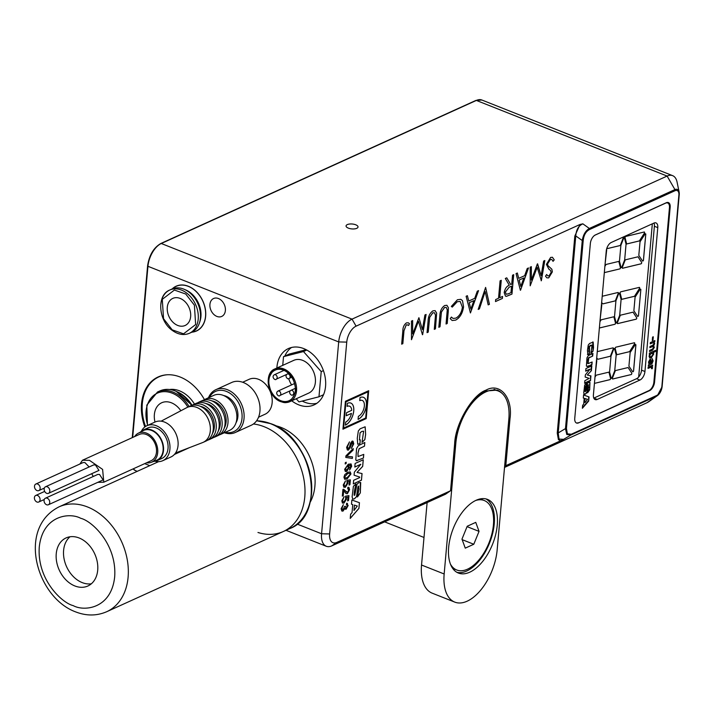 <?xml version="1.0" encoding="UTF-8"?>
<svg xmlns="http://www.w3.org/2000/svg" width="715" height="715" viewBox="0 0 715 715"><rect width="100%" height="100%" fill="white"/><g stroke="black" fill="none" stroke-linecap="round" stroke-linejoin="round"><path stroke-width="1.07" d="M454.651 443.72A1.439 0.59 5.1 0 0 454.955 443.398L450.548 490.749L454.651 443.72C455.276 423.897 472.392 394.644 485.994 390.158C499.901 382.15 513.021 397.674 510.01 418.579A1.439 0.59 -174.9 0 1 508.866 418.722M355.721 224.787A5.997 2.458 5.1 0 0 349.519 224.036A5.997 2.458 5.1 0 0 346.069 225.931A5.997 2.458 5.1 0 0 348.357 228.13A5.997 2.458 5.1 0 0 354.56 228.889A5.997 2.458 5.1 0 0 358.018 226.995A5.997 2.458 5.1 0 0 355.721 224.787M310.069 502.43A47.994 35.464 -114.4 0 0 281.102 427.436A47.994 35.464 -114.4 0 0 275.195 425.64M218.45 298.53A9.84 7.266 -114.4 0 0 213.588 298.512A9.84 7.266 -114.4 0 0 210.076 307.441A9.84 7.266 -114.4 0 0 216.851 316.405A9.84 7.266 -114.4 0 0 221.722 316.432A9.84 7.266 -114.4 0 0 225.225 307.504A9.84 7.266 -114.4 0 0 218.45 298.53M204.436 399.622A44.634 32.979 -114.4 0 0 180.216 377.046A44.634 32.979 -114.4 0 0 158.149 376.957A44.634 32.979 -114.4 0 0 144.832 426.971M191.852 332.171A24.596 18.17 -114.4 0 0 196.5 330.991A24.596 18.17 -114.4 0 0 205.268 308.674A24.596 18.17 -114.4 0 0 188.322 286.25A24.596 18.17 -114.4 0 0 176.158 286.197A24.596 18.17 -114.4 0 0 172.208 288.914M291.738 400.811A30.96 22.871 -114.4 0 0 298.736 404.851A30.96 22.871 -114.4 0 0 314.037 404.913A30.96 22.871 -114.4 0 0 325.075 376.823A30.96 22.871 -114.4 0 0 303.75 348.607A30.96 22.871 -114.4 0 0 288.44 348.545A30.96 22.871 -114.4 0 0 276.857 368.037M291.514 347.49A30.96 22.871 -114.4 0 0 284.838 356.07M282.89 363.676A30.96 22.871 -114.4 0 0 282.756 365.159M302.213 401.079A30.96 22.871 -114.4 0 0 304.617 402.179A30.96 22.871 -114.4 0 0 316.852 403.296M198.377 329.946A24.48 18.081 65.6 0 1 197.331 330.482L196.446 330.884A24.48 18.081 65.6 0 1 192.138 332.028M455.008 442.853L455.83 443.184A43.195 23.103 -68.4 0 1 498.257 390.998A43.195 23.103 -68.4 0 1 508.839 419.115L497.157 549.915A43.195 23.103 -68.4 0 1 467.154 601.19A43.195 23.103 -68.4 0 1 454.74 602.101A43.195 23.103 -68.4 0 1 444.158 573.984L421.537 565.02A43.195 23.103 111.6 0 0 432.119 593.137L454.74 602.101M256.587 420.786A57.593 42.551 65.6 0 1 270.592 423.709A57.593 42.551 65.6 0 1 270.744 423.772A57.593 42.551 65.6 0 1 310.417 476.27A57.593 42.551 65.6 0 1 289.888 528.528L283.355 531.495A57.593 42.551 -114.4 0 0 303.884 479.238A57.593 42.551 -114.4 0 0 264.21 426.739A57.593 42.551 -114.4 0 0 253.423 423.986A57.593 42.551 65.6 0 1 264.21 426.739A57.593 42.551 65.6 0 1 303.884 479.238A57.593 42.551 65.6 0 1 283.355 531.495A57.593 42.551 65.6 0 1 257.972 532.478M172.512 288.797A24.48 18.081 65.6 0 1 176.212 286.313A24.48 18.081 65.6 0 1 196.616 292.024A24.48 18.081 65.6 0 1 205.554 316.218A24.48 18.081 65.6 0 1 196.446 330.884M176.212 286.313L177.088 285.911A24.48 18.081 65.6 0 1 178.178 285.473M302.704 360.378A18 13.299 65.6 0 1 315.101 376.787A18 13.299 65.6 0 1 308.683 393.116L289.834 401.669A18 13.299 65.6 0 1 280.932 401.633A18 13.299 65.6 0 1 268.536 385.233A18 13.299 65.6 0 1 274.953 368.895A18 13.299 65.6 0 1 283.855 368.94A18 13.299 65.6 0 1 296.251 385.34A18 13.299 65.6 0 1 289.834 401.669L280.798 401.651C267.714 397.361 263.334 373.123 274.953 368.895L293.802 360.342A18 13.299 65.6 0 1 302.704 360.378M485.994 498.927A39.593 21.173 -68.4 0 1 492.286 534.811A39.593 21.173 -68.4 0 1 466.725 570.999A39.593 21.173 -68.4 0 1 456.894 572.331M194.507 404.109A29.154 21.539 -114.4 0 0 179.554 390.846A29.154 21.539 -114.4 0 0 169.5 389.514M476.163 500.259A39.593 21.173 -68.4 0 1 487.55 499.419A39.593 21.173 -68.4 0 1 495.665 534.561A39.593 21.173 -68.4 0 1 469.746 572.197A39.593 21.173 -68.4 0 1 458.36 573.037A39.593 21.173 -68.4 0 1 450.244 537.895A39.593 21.173 -68.4 0 1 476.163 500.259M288.744 378.566A16.794 12.414 -114.4 0 0 291.604 384.885M280.736 400.677A16.794 12.414 65.6 0 1 269.171 385.367A16.794 12.414 65.6 0 1 275.159 370.129A16.794 12.414 65.6 0 1 283.462 370.156A16.794 12.414 65.6 0 1 295.036 385.474A16.794 12.414 65.6 0 1 289.048 400.713A16.794 12.414 65.6 0 1 280.736 400.677M614.775 370.736L612.094 377.672A0.867 0.465 -68.4 0 1 611.146 378.065L609.582 371.988L610.994 356.115L613.676 349.188A0.867 0.465 -68.4 0 1 614.623 348.795L616.196 354.872L614.739 370.728L616.151 354.855L614.578 348.777A0.867 0.465 111.6 0 0 614.408 348.536M635.072 344.88A0.867 0.465 -68.4 0 1 635.894 345.077L633.606 370.754A0.867 0.465 -68.4 0 1 632.623 371.684L628.923 366.169L630.138 352.54L635.072 344.88M629.558 351.673L616.804 354.729L615.204 348.545A0.867 0.465 -68.4 0 1 615.865 347.186L634.339 342.762A0.867 0.465 -68.4 0 1 634.482 344.004L629.558 351.673L634.446 343.995A0.867 0.465 111.6 0 0 634.491 342.762M616.267 322.939A0.867 0.465 111.6 0 0 617 322.286L619.682 315.351L621.094 299.487L619.717 315.369L617.036 322.304A0.867 0.465 -68.4 0 1 616.089 322.688L614.525 316.611L615.937 300.747L618.618 293.811A0.867 0.465 -68.4 0 1 619.565 293.418L621.129 299.496L619.521 293.409A0.867 0.465 111.6 0 0 619.351 293.159M638.504 315.36L640.837 289.7L638.504 315.36A0.867 0.465 -68.4 0 1 637.566 316.316L633.865 310.802L635.081 297.172L640.014 289.504A0.867 0.465 -68.4 0 1 640.837 289.7A0.867 0.465 111.6 0 0 640.604 289.137M634.5 296.296L621.746 299.353L620.146 293.168A0.867 0.465 -68.4 0 1 620.808 291.809L639.282 287.385A0.867 0.465 -68.4 0 1 639.425 288.637L634.5 296.296L639.389 288.619A0.867 0.465 111.6 0 0 639.433 287.385M621.21 267.562A0.867 0.465 111.6 0 0 621.943 266.909A0.867 0.465 -68.4 0 1 621.031 267.321L619.467 261.234L620.879 245.37L623.56 238.435A0.867 0.465 -68.4 0 1 624.508 238.041L626.072 244.128L624.66 259.992L626.036 244.11L624.463 238.032A0.867 0.465 111.6 0 0 624.293 237.782M644.957 234.136A0.867 0.465 -68.4 0 1 645.779 234.332L643.491 260.001A0.867 0.465 -68.4 0 1 642.508 260.939L638.808 255.425L640.023 241.795L644.957 234.136M639.442 240.919L626.689 243.976L625.089 237.8A0.867 0.465 -68.4 0 1 625.75 236.442L644.224 232.009A0.867 0.465 -68.4 0 1 644.367 233.26L639.398 240.91L644.331 233.242A0.867 0.465 111.6 0 0 644.376 232.009M169.589 389.523A29.127 21.521 65.6 0 1 194.498 404.118M199.485 322.822L200.057 321.026A21.959 16.222 -114.4 0 0 185.998 290.076L184.273 289.325A23.756 17.553 65.6 0 1 200.423 318.068A23.756 17.553 65.6 0 1 199.485 322.822A23.756 17.553 65.6 0 1 191.584 332.296L189.377 333.297A23.756 17.553 65.6 0 0 198.216 319.069A23.756 17.553 65.6 0 0 186.624 293.016A23.756 17.553 65.6 0 0 169.732 290.04L171.94 289.039A23.756 17.553 65.6 0 1 183.692 289.083A23.756 17.553 65.6 0 1 184.273 289.325M190.655 316.575A14.881 10.993 65.6 0 1 185.114 325.486A14.881 10.993 65.6 0 1 172.717 322.009A14.881 10.993 65.6 0 1 167.283 307.307A14.881 10.993 65.6 0 1 172.816 298.387A14.881 10.993 65.6 0 1 185.221 301.864A14.881 10.993 65.6 0 1 190.655 316.575M189.126 406.558A31.192 23.05 65.6 0 0 172.95 392.07A31.192 23.05 65.6 0 0 157.515 392.008L159.874 390.935A31.192 23.05 65.6 0 1 175.3 390.998A31.192 23.05 65.6 0 1 176.283 391.409A31.192 23.05 65.6 0 1 191.531 405.566M154.985 422.056A19.68 14.541 65.6 0 1 154.369 414.548A19.68 14.541 65.6 0 1 161.688 402.76A19.68 14.541 65.6 0 1 180.868 410.759M626.68 243.958L639.398 240.91M622.434 268.223A0.867 0.465 111.6 0 0 622.595 268.232L640.98 263.817A0.867 0.465 111.6 0 0 641.578 262.316L638.003 256.792L641.623 262.334A0.867 0.465 -68.4 0 1 641.024 263.835L622.631 268.241A0.867 0.465 -68.4 0 1 622.345 267.267L625.276 259.849L638.021 256.792M645.547 233.76A0.867 0.465 111.6 0 1 645.743 234.314L643.446 259.983A0.867 0.465 -68.4 0 1 642.624 261.038M604.327 272.603L619.753 268.911A0.867 0.465 111.6 0 0 620.405 267.553L618.815 261.395L620.45 267.562A0.867 0.465 -68.4 0 1 619.789 268.92L604.318 272.63M607.607 248.525L619.932 245.576A0.867 0.465 111.6 0 0 620.513 244.914L623.158 238.077A0.867 0.465 111.6 0 0 623.06 237.121A0.867 0.465 -68.4 0 1 623.194 238.086L620.549 244.932A0.867 0.465 -68.4 0 1 619.968 245.585L607.625 248.543L607.053 247.694M605.078 264.166L606.472 249.598M621.943 266.909L624.624 259.974L621.978 266.927M621.746 299.326L634.464 296.278M617.501 323.6A0.867 0.465 111.6 0 0 617.653 323.6L636.046 319.194A0.867 0.465 111.6 0 0 636.636 317.692L633.061 312.169M599.385 327.979L614.811 324.279A0.867 0.465 111.6 0 0 615.463 322.921L613.872 316.763M602.665 303.902L614.989 300.944A0.867 0.465 111.6 0 0 615.57 300.291L618.216 293.445A0.867 0.465 111.6 0 0 618.118 292.498A0.867 0.465 -68.4 0 1 618.252 293.463L615.606 300.309A0.867 0.465 -68.4 0 1 615.025 300.961L602.682 303.92L601.664 302.409M600.135 319.542L601.449 304.849M616.804 354.703L629.522 351.655M612.558 378.977A0.867 0.465 111.6 0 0 612.71 378.977L631.104 374.571A0.867 0.465 111.6 0 0 631.694 373.069L628.119 367.546L631.738 373.078A0.867 0.465 -68.4 0 1 631.139 374.58L612.746 378.995A0.867 0.465 -68.4 0 1 612.46 378.012L615.392 370.593L628.136 367.537M635.662 344.505A0.867 0.465 111.6 0 1 635.858 345.059L633.562 370.736A0.867 0.465 -68.4 0 1 632.739 371.782M595.005 377.073L596.212 375.187L608.966 372.131L610.565 378.315A0.867 0.465 -68.4 0 1 609.904 379.674L594.442 383.383L609.868 379.656A0.867 0.465 111.6 0 0 610.521 378.298L608.93 372.14M597.266 351.646L613.023 347.865A0.867 0.465 -68.4 0 1 613.309 348.84L610.673 355.686A0.867 0.465 -68.4 0 1 610.083 356.338L597.74 359.296L610.047 356.32A0.867 0.465 111.6 0 0 610.628 355.668L613.273 348.822A0.867 0.465 111.6 0 0 613.175 347.865M595.193 374.919L596.507 360.217M611.325 378.315A0.867 0.465 111.6 0 0 612.058 377.663L614.739 370.728M604.881 266.329L606.097 264.443L618.85 261.386M606.695 249.919L605.069 264.255M633.079 312.16L636.681 317.71A0.867 0.465 -68.4 0 1 636.082 319.212L617.689 323.618A0.867 0.465 -68.4 0 1 617.403 322.635L620.334 315.217L633.079 312.16M638.549 315.378A0.867 0.465 -68.4 0 1 637.7 316.423M599.939 321.705L601.154 319.811L613.908 316.763L615.508 322.939A0.867 0.465 -68.4 0 1 614.846 324.297L599.385 328.006M602.209 296.269L617.966 292.498A0.867 0.465 -68.4 0 1 618.135 292.498M601.753 305.296L600.126 319.632M601.449 304.813L601.789 305.314M597.74 359.296L596.721 357.786M596.811 360.673L595.184 375M596.507 360.181L596.846 360.682M652.33 223.822L638.656 377.037M345.417 425.094A11.994 6.417 111.6 0 0 353.237 413.699A11.994 6.417 111.6 0 0 350.797 403.063A11.994 6.417 -68.4 0 1 353.273 413.726A11.994 6.417 -68.4 0 1 345.417 425.13L345.694 422.073A8.643 4.621 111.6 0 0 351.449 413.395L346.257 415.719M349.555 406.192A8.643 4.621 111.6 0 0 349.537 406.183A8.643 4.621 111.6 0 0 347.097 406.343M362.201 400.436L362.237 400.445A8.643 4.621 111.6 0 0 359.752 400.632L360.029 397.576A11.994 6.417 -68.4 0 1 363.47 397.326A11.994 6.417 -68.4 0 1 365.937 407.97A11.994 6.417 -68.4 0 1 358.081 419.383L358.349 416.327A8.643 4.621 111.6 0 0 364.007 408.113A8.643 4.621 111.6 0 0 362.237 400.445A8.643 4.621 111.6 0 0 362.201 400.436A8.643 4.621 111.6 0 0 359.752 400.597M358.081 419.348A11.994 6.417 111.6 0 0 365.901 407.943A11.994 6.417 111.6 0 0 363.452 397.317M351.449 413.395L346.257 415.755L346.525 412.698L351.726 410.339A8.643 4.621 111.6 0 0 349.572 406.2A8.643 4.621 111.6 0 0 347.088 406.379L347.365 403.332A11.994 6.417 -68.4 0 1 350.815 403.072M455.83 443.184L444.158 573.984M145.529 426.48A44.393 32.801 65.6 0 1 158.837 376.912A44.393 32.801 65.6 0 1 167.408 374.758M347.24 465.939L345.452 468.852L346.811 470.184L348.482 467.422L347.195 465.93L347.964 465.894L347.24 465.939M345.935 470.273L346.811 470.184M345.184 478.004L344.702 476.798L345.22 478.022L347.276 477.557L350.171 474.331L349.814 473.187L347.633 473.607L344.737 476.816L347.588 473.589L349.814 473.187M365.687 418.016L368.019 391.856L345.935 401.884L343.602 428.044L365.687 418.016M354.461 505.103L353.979 510.483L357.303 506.041L354.417 505.094L357.303 506.041M473.911 300.622L469.219 302.749L470.872 309.112L473.911 300.622L469.183 302.731L470.872 309.112M511.547 286.152L509.151 287.216L505.371 292.104L506.193 294.267L508.508 293.749L510.966 292.632L511.547 286.152L509.151 287.216M523.845 277.938L519.162 280.066L520.815 286.438L523.845 277.938L519.126 280.057L520.815 286.438M427.114 502.574L421.537 565.02M296.225 398.773L298.995 401.901L318.97 396.789L321.214 371.612L303.491 351.557L283.515 356.669L282.738 365.365M345.452 468.852L347.195 465.93M346.775 470.166L345.408 468.834M345.935 401.884L343.602 428.044M345.899 401.866L368.019 391.856M353.979 510.483L354.417 505.094M506.157 294.249L505.335 292.086L509.107 287.207M662.099 386.735A8.097 4.335 -68.4 0 1 657.389 395.636A8.097 4.335 -68.4 0 1 656.495 396.155A1.439 1.064 -114.4 0 0 656.906 395.368L571.312 434.228A1.439 1.064 65.6 0 1 570.901 435.024L566.78 434.488L565.476 428.616L558.201 432.915L559.041 439.064L563.626 439.332L560.712 440.735L558.424 439.68L557.244 433.067L574.824 236.066L580.017 224.474L582.859 223.831C578.56 225.699 576.201 229.721 575.781 235.914A1.439 0.59 5.1 0 0 574.824 236.066M557.244 433.067A1.439 0.59 5.1 0 1 558.201 432.915L575.781 235.914L582.26 240.544L565.476 428.616A1.439 0.59 5.1 0 0 566.432 428.464L583.217 240.392A1.439 0.59 -174.9 0 1 582.26 240.544C583.217 234.726 585.576 230.704 589.339 228.46A1.439 1.064 65.6 0 1 589.58 229.515L675.175 190.646C677.757 189.868 679.018 191.352 678.946 195.106A1.439 0.59 5.1 0 0 679.25 194.793A1.439 0.59 5.1 0 0 679.241 194.695A8.097 4.335 -68.4 0 0 679.134 192.129L677.069 182.075A19.198 10.269 -68.4 0 0 672.627 175.649L481.883 100.02A19.198 10.269 111.6 0 0 476.369 100.431A0.956 0.706 -114.4 0 0 475.895 100.431L481.883 100.02M306.163 349.707L289.405 353.997L283.515 356.669M303.491 351.557L306.806 350.046M323.538 394.716L318.97 396.789M323.412 370.611L321.214 371.612M325.486 387.11L325.611 385.626M132.677 437.464L147.951 266.293L338.695 341.922L346.748 342.11L329.633 533.953A13.442 7.186 111.6 0 0 336.783 542.417L450.45 490.803L445.66 494.11M670.161 207.261A7.195 3.852 111.6 0 0 668.4 202.568A7.195 3.852 111.6 0 0 666.326 202.72L595.363 234.949A7.195 3.852 111.6 0 0 590.358 243.493L574.753 418.338A7.195 3.852 111.6 0 0 576.522 423.021A7.195 3.852 111.6 0 0 578.587 422.869L649.56 390.649A7.195 3.852 111.6 0 0 654.556 382.096L670.161 207.261L669.49 206.993M348.285 450.128L347.356 449.967L348.285 450.128L350.127 447.581L351.423 443.121L352.567 442.469L352.066 442.469M351.324 448.493L353.711 443.756L353.031 441.235L353.746 443.774L351.36 448.511L352.942 444.194L352.102 442.487L350.162 447.599L348.321 450.146M347.803 448.636L348.411 448.716L349.438 447.197L350.529 443.264L352.164 441.066L353.049 441.235M348.366 448.698L347.365 446.902L349.429 441.942M345.783 457.43L345.926 455.857L353.237 448.555L353.094 450.128L346.704 456.259L352.495 456.849L352.361 458.422L345.783 457.43L352.316 458.404L352.459 456.849M346.704 456.259L353.058 450.11L353.192 448.6M345.202 463.955L345.318 462.641L346.212 462.239L346.096 463.552L345.202 463.955L346.051 463.535L346.167 462.256M349.572 470.032L351.619 466.26L350.851 463.892M349.206 467.413L346.721 471.489L345.345 471.507L346.686 471.471L349.206 467.413L348.518 465.331L350.716 465.51M350.019 465.063L350.761 465.519L348.554 465.34L349.251 467.422M344.693 479.309L347.115 478.862L350.931 473.974L350.18 471.837M343.808 487.201L345.372 487.246L347.883 483.206L347.588 481.588L349.376 481.302L347.588 481.588M349.036 485.074L349.885 484.69L350.323 479.828M344.004 484.618L344.567 486.084L344.004 484.618L345.443 480.936M342.333 496.085L343.182 495.701L343.674 490.687L343.218 495.718L342.333 496.121L342.932 489.4L343.969 489.409M345.997 493.52L347.329 493.69L349.528 489.659L348.911 487.38L349.572 489.668L347.374 493.707L346.015 493.529L343.674 490.687M346.534 492.188L345.265 490.713L347.481 492.394L348.768 490.007L347.696 488.622L348.366 488.586M345.265 490.713L343.495 489.239M342.396 503.011L343.96 503.065L346.471 499.025L346.176 497.399L347.964 497.122L346.176 497.399L346.516 499.043L343.995 503.074L342.44 503.029L341.824 500.804L344.067 496.719L342.628 500.446L343.155 501.903L342.592 500.428L344.031 496.746M343.12 501.885L344.058 501.787L345.747 499.043L345.488 496.201L348.947 495.638L348.518 500.518L347.624 500.92L348.473 500.5L348.911 495.647M341.815 511.019L342.959 511.1L344.88 508.41L342.994 511.118L341.833 511.019L341.118 508.714L343.361 504.629L341.922 508.401L343.12 509.795L344.567 506.47L345.354 506.247L346.221 507.882L347.356 505.871L346.444 504.62L346.945 504.647L346.444 504.62L346.65 503.262L347.481 503.405M345.363 509.187L346.096 509.178L348.125 505.451L346.605 503.253M345.649 507.847L346.221 507.882M346.185 507.873L345.318 506.229M342.36 509.822L343.12 509.795M343.084 509.786L341.877 508.383L343.325 504.656M553.017 261.306L554.188 259.84L552.418 257.257L554.232 259.858L553.035 261.341L551.783 259.465L550.443 259.42L547.574 263.871L550.407 259.402L551.783 259.465M547.744 275.838L546.662 274.524L547.762 275.847L549.022 275.829L551.167 272.495L550.523 270.377L548.932 269.242L546.403 264.38L550.622 257.427L552.445 257.266M546.832 277.831L548.673 277.867L552.311 271.861L551.846 269.242L547.842 265.551L547.538 263.862L547.878 265.569L551.882 269.251L552.346 271.879L548.709 277.876L546.859 277.831L545.509 276.178L546.68 274.497M368.645 390.73L366.16 418.606L342.941 429.152M352.718 499.115L354.372 498.811L356.535 496.648L357.974 486.897L358.867 486.102L358.009 486.915L356.57 496.666L354.408 498.82L352.754 499.133L352.111 496.853L353.407 486.28L355.918 483.921L354.354 491.625L354.148 495.173L354.72 495.307L357.053 484.135L358.85 482.661L360.7 482.562L360.333 492.867L360.387 482.419M357.429 496.943L360.333 492.867L357.464 496.952L358.912 489.275L358.537 486.146M354.72 495.307L354.113 495.155L354.685 495.289L354.113 495.155L354.318 491.616L355.873 483.948M350.234 518.357L358.903 508.392L359.413 502.69M351.503 504.2L352.763 504.62L351.494 504.2L351.869 500.008L359.448 502.708L358.939 508.41L350.234 518.42L350.6 514.246L352.048 512.601L352.763 504.62M354.819 467.038L360.816 464.258L354.81 467.065L355.132 463.454L363.283 459.754L362.684 466.403L357.035 472.409L362.049 473.571L361.459 480.185L353.308 483.885L361.424 480.176L362.013 473.562M354.086 475.207L359.681 477.039L354.086 475.216L354.354 472.168L360.816 464.258M357.035 472.409L362.648 466.395L363.238 459.772M356.356 460.701L363.39 458.065L363.721 454.409M357.983 453.051L358.054 456.545L357.983 453.051L359.1 448.725L364.453 446.169L364.784 442.514M359.422 439.886L360.029 432.79L361.826 431.449L363.613 431.19L361.862 431.467L360.065 432.807L359.422 439.886L360.288 439.814L359.958 443.488L359.171 443.935L359.922 443.479L360.244 439.832M361.969 442.362L364.82 439.591L365.615 434.407L365.115 426.792M357.697 444.176L359.171 443.935L357.732 444.194L357.277 438.259L358.34 430.957L360.172 428.768L365.151 426.801L365.651 434.416L364.865 439.609L362.013 442.37L363.649 431.208M401.669 344.138L402.804 343.62L403.957 330.705L406.218 324.869L407.711 324.985L406.254 324.887L403.993 330.723L402.84 343.638L401.66 344.174L402.831 331.063C402.813 327.363 404.038 324.628 406.504 322.867L408.381 322.814L409.463 323.672L408.64 325.477L409.427 323.654L408.363 322.814M411.474 339.688L418.436 321.241L411.474 339.714L411.465 321.089L412.653 320.552L412.662 333.959L418.91 317.71L422.413 329.561L418.874 317.728M412.662 333.959L412.609 320.57M422.413 329.561L424.916 314.984L426.095 314.448L422.637 334.656L426.051 314.466M435.426 328.811L436.606 313.099L435.122 310.614L436.642 313.107L435.462 328.829L434.282 329.365L435.462 328.829M427.061 332.609L428.196 332.091L429.635 317.38L432.754 312.821L434.479 312.768L432.798 312.839L429.67 317.397L428.231 332.109L427.052 332.645L428.097 320.919C428.267 316.343 429.876 312.991 432.906 310.873L435.14 310.623M446.062 323.984L447.197 323.466L448.242 311.74L448.377 307.754L446.893 305.269M438.831 327.264L439.966 326.746L441.405 312.035L444.524 307.477L446.267 307.432L444.569 307.495L441.441 312.053L440.002 326.764L438.822 327.3L439.868 315.574C440.038 310.998 441.647 307.647 444.676 305.528L446.911 305.278L448.412 307.763L447.233 323.484L446.053 324.02L447.268 309.818L446.267 307.432M455.562 320.141L452.157 320.508L455.562 320.141C459.879 317.782 462.534 313.349 463.517 306.842L462.48 300.675L460.791 299.317M452.229 307.084L457.198 301.721L460.183 301.426L457.234 301.739L452.264 307.101L451.335 306.413L457.403 299.755L460.809 299.317L462.516 300.693L463.561 306.86C462.569 313.358 459.915 317.791 455.598 320.159M452.157 320.508L450.244 318.693L451.371 317.058L453.104 318.461L451.362 317.076M470.425 312.92L478.505 290.647M468.781 301.033L467.369 295.706L468.781 301.033L474.724 298.334L477.271 291.211L478.558 290.621L470.434 312.947L466.117 296.269L467.396 295.688M488.166 304.858L489.4 304.304L485.592 287.43M478.183 309.398L479.399 308.844L485.136 291.559L479.434 308.862L478.174 309.434L485.619 287.412L489.435 304.313L488.175 304.885L485.172 291.568M499.705 297.744L502.565 296.448L502.386 298.441L495.495 301.569L495.665 299.576L498.525 298.28L500.08 280.852L501.26 280.316L499.705 297.744L501.215 280.334M495.495 301.533L502.35 298.423L502.52 296.466M505.433 296.09L506.363 296.35L511.931 294.071L513.665 274.685M506.363 296.35L505.451 296.099L504.191 292.632C504.942 288.672 506.649 286.215 509.312 285.258L505.299 278.484L506.747 277.822L510.769 284.597L506.729 277.831M520.377 290.263L516.06 273.595L517.338 273.014L518.724 278.358L524.667 275.659L527.214 268.527L528.501 267.946L520.547 290.192L528.448 267.973M518.724 278.358L517.303 273.032M541.121 275.65L543.623 261.073L544.812 260.537L541.344 280.745L537.188 267.347L530.19 285.812L530.181 267.187L531.361 266.641L531.37 280.048L537.349 263.924L541.121 275.65L537.591 263.817M531.37 280.048L531.325 266.659M530.19 285.777L537.188 267.347M541.166 280.789L544.767 260.555M504.602 466.502L505.809 465.671L504.683 465.599M197.17 330.553A24.596 18.17 -114.4 0 0 197.653 330.401M678.946 195.106L661.822 386.958A1.439 0.59 5.1 0 0 662.126 386.636L657.389 395.636L648.997 401.553A19.198 10.269 -68.4 0 1 646.878 402.786L504.522 467.422M445.463 494.244L331.796 545.858A19.198 10.269 -68.4 0 1 326.272 546.26A19.198 10.269 -68.4 0 1 321.571 533.765L297.065 524.05M347.356 449.967L346.596 447.349L349.474 441.906L347.41 446.92L348.411 448.716M345.345 471.507L344.639 469.317L348.303 464.196L351.101 463.999L351.655 466.269L349.608 470.05L350.761 465.519M350.931 473.974L347.159 478.88L344.71 479.318L343.933 477.182L344.809 474.581L347.74 472.284L350.198 471.846L350.967 473.982M347.883 483.206L345.408 487.264L343.852 487.21L343.236 484.985L345.479 480.9L344.04 484.627M347.624 481.597L347.919 483.224M344.567 486.084L345.47 485.968L347.15 483.224L346.891 480.391L350.359 479.828L349.93 484.699L349.036 485.11L349.376 481.302M348.348 488.577L347.696 488.622L347.901 487.264L348.929 487.38M343.54 489.257L345.3 490.722M347.624 500.92L347.964 497.122M346.096 509.178L345.381 509.196M346.65 503.262L348.125 505.451M348.16 505.46L346.132 509.187L344.88 508.41M366.16 418.606L342.941 429.188L345.425 401.276L368.69 390.712L366.196 418.624M353.308 483.885L353.63 480.274L359.627 477.638L359.681 477.039M357.116 460.737L355.784 459.986L356.588 448.582L358.358 445.624L364.82 442.496L364.489 446.178L359.136 448.743L358.018 453.069M358.054 456.545L363.756 454.391L363.435 458.074L356.374 460.71M408.64 325.477L407.05 324.762M422.467 334.727L418.472 321.25M434.282 329.365L435.498 315.163L434.461 312.759M453.069 318.443L455.848 318.13C459.405 316.164 461.586 312.544 462.391 307.262L460.183 301.426M510.769 284.597L511.725 284.159L512.53 275.204L513.701 274.667L511.967 294.088L506.399 296.359M510.01 418.579L505.809 465.671L560.712 440.735M580.017 224.474L356.088 326.156L352.03 319.131L161.286 243.502L476.369 100.431L667.113 176.06L352.03 319.131A19.198 10.269 -68.4 0 0 338.695 341.922L321.571 533.765L329.633 533.953M346.748 342.11A13.442 7.186 -68.4 0 1 356.088 326.156M675.175 190.646A1.439 1.064 -114.4 0 0 674.924 189.591L667.113 176.06A19.198 10.269 -68.4 0 1 672.627 175.649M69.981 536.777A26.392 19.502 -114.4 0 0 64.609 561.177A26.392 19.502 -114.4 0 0 82.198 582.6A26.392 19.502 -114.4 0 0 91.332 583.798A26.392 19.502 65.6 0 1 82.198 582.6A26.392 19.502 65.6 0 1 64.609 561.177A26.392 19.502 65.6 0 1 69.981 536.777M74.834 585.942A26.392 19.502 65.6 0 1 56.655 561.874A26.392 19.502 65.6 0 1 66.066 537.93A26.392 19.502 65.6 0 1 79.115 537.975A26.392 19.502 65.6 0 1 97.294 562.044A26.392 19.502 65.6 0 1 87.891 585.996A26.392 19.502 65.6 0 1 74.834 585.942M79.883 464.035L82.466 460.254L89.473 460.344L102.611 469.406L103.8 482.196L97.705 482.366M103.8 482.196L151.124 460.71A14.398 10.636 -114.4 0 0 156.263 447.644A14.398 10.636 -114.4 0 0 146.343 434.514A14.398 10.636 -114.4 0 0 139.219 434.488L82.466 460.254M146.521 462.802A15.945 11.78 -114.4 0 0 151.294 462.31A15.945 11.78 -114.4 0 0 157.702 452.559A15.945 11.78 -114.4 0 0 151.643 436.57A15.945 11.78 -114.4 0 0 138.12 433.308A15.945 11.78 -114.4 0 0 134.617 436.579M151.294 462.31L156.558 460.29A16.275 12.03 -114.4 0 0 163.1 450.334A16.275 12.03 -114.4 0 0 156.916 434.005A16.275 12.03 -114.4 0 0 143.107 430.671L138.12 433.308M48.388 504.763L103.112 479.917L99.528 474.447L97.776 474.429L45.411 498.203A3.602 2.663 65.6 0 1 47.19 498.212A3.602 2.663 65.6 0 1 49.675 501.492A3.602 2.663 65.6 0 1 48.388 504.763A3.602 2.663 65.6 0 1 46.609 504.754A3.602 2.663 65.6 0 1 44.124 501.474A3.602 2.663 65.6 0 1 45.411 498.203M93.263 476.476L91.708 473.705M37.529 495.468A3.602 2.663 65.6 0 1 40.013 498.748A3.602 2.663 65.6 0 1 38.726 502.01A3.602 2.663 65.6 0 1 36.948 502.01A3.602 2.663 65.6 0 1 34.463 498.721A3.602 2.663 65.6 0 1 35.75 495.459A3.602 2.663 65.6 0 1 37.529 495.468M89.143 466.958L84.906 462.56L83.155 462.542L35.83 484.037A3.602 2.663 65.6 0 1 37.609 484.037A3.602 2.663 65.6 0 1 40.094 487.326A3.602 2.663 65.6 0 1 38.807 490.588A3.602 2.663 65.6 0 1 37.028 490.579A3.602 2.663 65.6 0 1 34.552 487.299A3.602 2.663 65.6 0 1 35.83 484.037M48.468 493.332L98.992 470.399L95.408 464.929L93.656 464.911L45.492 486.781A3.602 2.663 65.6 0 1 47.27 486.79A3.602 2.663 65.6 0 1 49.755 490.07A3.602 2.663 65.6 0 1 48.468 493.332A3.602 2.663 65.6 0 1 46.69 493.332A3.602 2.663 65.6 0 1 44.214 490.043A3.602 2.663 65.6 0 1 45.492 486.781M140.399 432.101A16.794 12.414 65.6 0 1 143.366 429.965A16.794 12.414 65.6 0 1 151.678 430.001A16.794 12.414 65.6 0 1 163.243 445.32A16.794 12.414 65.6 0 1 157.255 460.558A16.794 12.414 65.6 0 1 153.698 461.39M157.255 460.558L161.778 458.503A16.794 12.414 -114.4 0 0 167.766 443.264A16.794 12.414 -114.4 0 0 156.201 427.954A16.794 12.414 -114.4 0 0 147.889 427.919L143.366 429.965M141.418 431.163A19.198 14.184 65.6 0 1 146.897 425.729A19.198 14.184 65.6 0 1 156.388 425.774A19.198 14.184 65.6 0 1 169.616 443.273A19.198 14.184 65.6 0 1 162.77 460.692A19.198 14.184 65.6 0 1 155.075 461.238M162.77 460.692L170.912 456.992A19.198 14.184 -114.4 0 0 177.749 439.573A19.198 14.184 -114.4 0 0 164.53 422.073A19.198 14.184 -114.4 0 0 155.039 422.038L146.897 425.729M175.55 452.988L202.595 442.585A19.198 14.184 -114.4 0 0 203.167 442.344A19.198 14.184 -114.4 0 0 210.013 424.925A19.198 14.184 -114.4 0 0 196.786 407.425A19.198 14.184 -114.4 0 0 187.294 407.389A19.198 14.184 -114.4 0 0 186.74 407.657L161.107 421.18M203.167 442.344L206.117 441.012A19.198 14.184 -114.4 0 0 212.954 423.593A19.198 14.184 -114.4 0 0 199.735 406.084A19.198 14.184 -114.4 0 0 190.244 406.048L187.294 407.389M212.462 433.451A16.794 12.414 -114.4 0 0 202.488 406.933A16.794 12.414 -114.4 0 0 200.111 406.245M191.763 405.494A19.198 14.184 65.6 0 1 193.184 404.708A19.198 14.184 65.6 0 1 202.676 404.753A19.198 14.184 65.6 0 1 215.903 422.252A19.198 14.184 65.6 0 1 209.057 439.671A19.198 14.184 65.6 0 1 207.538 440.226M209.057 439.671L212.006 438.331A19.198 14.184 -114.4 0 0 218.844 420.912A19.198 14.184 -114.4 0 0 205.625 403.412A19.198 14.184 -114.4 0 0 196.133 403.376L193.184 404.708M218.352 430.779A16.794 12.414 -114.4 0 0 208.378 404.261A16.794 12.414 -114.4 0 0 206 403.573M197.653 402.822A19.198 14.184 65.6 0 1 199.074 402.036A19.198 14.184 65.6 0 1 208.566 402.08A19.198 14.184 65.6 0 1 221.793 419.58A19.198 14.184 65.6 0 1 214.947 436.999A19.198 14.184 65.6 0 1 213.428 437.553M214.947 436.999L217.896 435.658A19.198 14.184 -114.4 0 0 224.733 418.239A19.198 14.184 -114.4 0 0 211.515 400.74A19.198 14.184 -114.4 0 0 202.023 400.704L199.074 402.036M224.242 428.097A16.794 12.414 -114.4 0 0 214.268 401.58A16.794 12.414 -114.4 0 0 211.89 400.892M203.543 400.15A19.198 14.184 65.6 0 1 204.964 399.363A19.198 14.184 65.6 0 1 214.455 399.399A19.198 14.184 65.6 0 1 227.683 416.908A19.198 14.184 65.6 0 1 220.837 434.327A19.198 14.184 65.6 0 1 219.317 434.881M220.837 434.327L229.676 430.314A19.198 14.184 -114.4 0 0 236.513 412.895A19.198 14.184 -114.4 0 0 223.295 395.395A19.198 14.184 -114.4 0 0 213.794 395.35L204.964 399.363M236.022 422.753A16.794 12.414 -114.4 0 0 226.038 396.235A16.794 12.414 -114.4 0 0 223.67 395.547M225.288 432.307A22.076 16.311 -114.4 0 0 242.099 416.979A22.076 16.311 -114.4 0 0 226.467 391.436A22.076 16.311 -114.4 0 0 209.406 397.343M224.367 432.718A23.515 17.375 -114.4 0 0 235.289 432.504A23.515 17.375 -114.4 0 0 243.672 411.17A23.515 17.375 -114.4 0 0 227.468 389.729A23.515 17.375 -114.4 0 0 215.841 389.684A23.515 17.375 -114.4 0 0 208.485 397.763M235.289 432.504L251.188 425.282A23.515 17.375 -114.4 0 0 259.572 403.948A23.515 17.375 -114.4 0 0 243.368 382.507A23.515 17.375 -114.4 0 0 231.74 382.462L215.841 389.684M258.544 417.203L265.006 414.262A19.198 14.184 -114.4 0 0 271.852 396.843A19.198 14.184 -114.4 0 0 258.624 379.343A19.198 14.184 -114.4 0 0 249.133 379.308L242.662 382.248M475.69 500.482A37.359 19.984 -68.4 0 1 484.278 500.527A37.359 19.984 -68.4 0 1 491.938 533.685A37.359 19.984 -68.4 0 1 467.476 569.203A37.359 19.984 -68.4 0 1 456.733 569.989L454.418 569.069A37.359 19.984 -68.4 0 1 452.434 568.032M456.733 569.989A37.359 19.984 -68.4 0 1 450.45 564.135M479.801 498.999A37.359 19.984 -68.4 0 1 481.955 499.606L484.278 500.527M461.97 539.128L467.217 526.249L475.752 522.37L479.041 531.379L473.795 544.258L465.259 548.137L461.97 539.128M473.795 544.258L462.158 539.646M479.041 531.379L467.056 526.633M593.79 398.121A7.195 3.852 111.6 0 0 593.852 398.094L636.547 378.709A7.195 3.852 111.6 0 0 641.552 370.156L654.386 226.271A7.195 3.852 111.6 0 0 654.002 223.062M578.587 422.869L648.889 390.631A7.195 3.852 -68.4 0 0 653.885 382.087L669.455 207.681A7.195 3.852 -68.4 0 0 667.685 202.989A7.195 3.852 -68.4 0 0 665.62 203.14L594.871 235.208M594.406 235.521A7.195 3.852 -68.4 0 1 594.943 235.235M578.212 422.726A7.195 3.852 -68.4 0 1 576.335 422.94M593.405 394.903L606.249 251.019A7.195 3.852 -68.4 0 1 611.254 242.474L653.948 223.08A7.195 3.852 -68.4 0 1 656.021 222.928A7.195 3.852 -68.4 0 1 657.782 227.62L644.939 371.505A7.195 3.852 -68.4 0 1 639.943 380.049L597.24 399.435A7.195 3.852 -68.4 0 1 595.175 399.587A7.195 3.852 -68.4 0 1 593.405 394.903M651.213 357.84L653.733 354.032L653.197 352.558L655.476 351.521L655.575 350.35L649.408 353.156L649.3 354.327L649.98 354.014L649.059 356.15L649.756 358.001L651.213 357.84L649.738 357.992M650.444 367.296L651.294 367.054L651.776 367.814L651.329 367.063L651.562 368.681L652.214 368.743L652.527 367.546L651.937 366.509L652.661 365.168L648.148 367.215L648.049 368.386L651.329 367.063L651.812 367.823M592.69 356.07L592.932 353.407L588.257 355.668L586.979 357.813L586.389 366.053L587.381 366.607L589.223 365.901L591.922 364.668L592.163 362.005L588.034 363.569L588.82 357.92L592.69 356.07L589.982 357.303M588.82 363.497L587.659 363.417L588.436 363.345L587.659 363.417L588.007 361.048M589.687 389.818L589.955 382.373L588.606 382.445L587.31 383.508L586.166 390.319L585.21 391.489L586.488 383.356L584.673 385.063L583.744 392.705L584.2 394.349L585.397 394.126L586.97 392.571L588.007 385.519L588.651 384.947L588.034 384.822L588.659 387.226L587.614 392.776L589.687 389.818L589.768 382.248M585.63 391.588L584.834 391.337L585.362 388.924M583.699 404.091L582.645 405.28L582.376 408.292L588.677 401.061L589.044 396.932L583.565 394.984L583.297 398.014L584.209 398.318L583.699 404.091M591.385 370.692L591.814 365.883L585.925 368.556L585.692 371.174L590.036 369.137L585.362 374.857L585.165 377.064L589.214 378.378L584.843 380.72L584.611 383.329L590.501 380.657L590.921 375.876L587.301 375.035L591.385 370.692L587.301 375.035M589.41 354.131L589.491 346.4L592.083 345.247L590.894 353.317L592.958 351.324L593.53 347.57L593.164 342.065L589.571 343.486L588.248 345.059L587.471 350.341L587.802 354.631L588.847 354.443M589.652 351.467L588.651 351.369L589.276 351.324L588.651 351.369L589.097 348.902M650.257 364.686L651.901 363.881L653.117 360.887L652.044 358.474L652.42 361.004L651.258 362.988L651.142 360.262L650.006 359.288L648.532 362.049L648.952 364.149L648.264 365.928L650.257 364.686L648.228 365.91M650.686 359.305L650.006 359.288M652.875 345.184L649.998 346.489L649.89 347.66L653.179 346.337L652.429 346.48L653.635 347.463L652.446 349.09L649.658 350.359L649.551 351.53L652.634 350.127L654.323 347.419L653.662 345.774L654.663 343.62L654.046 342.065L654.752 341.743L654.851 340.572L650.346 342.619L650.239 343.799L653.582 342.53L653.975 343.602L652.875 345.184M652.581 337.096L652.277 340.492L652.992 340.17L653.296 336.774L652.581 337.096M653.197 352.558L653.733 354.032M653.689 354.023L651.177 357.822M649.3 354.291L649.98 354.014M655.539 350.368L655.476 351.521M655.432 351.503L653.161 352.54M650.4 367.278L648.049 368.35M652.616 365.186L652.563 366.223M652.527 366.205L651.937 366.509M651.901 366.491L652.527 367.546M652.482 367.528L652.214 368.743M652.178 368.726L651.562 368.672M592.521 353.594L592.315 355.918M589.607 357.151L588.82 357.92M588.445 357.768L587.632 360.896M591.752 362.192L591.922 364.668M591.546 364.525L589.223 365.901M588.838 365.749L587.006 366.455M586.077 383.598L586.255 385.93M585.88 385.778L585.701 386.44M585.317 386.288L584.986 388.781M589.312 389.675L587.516 392.499M588.034 384.822L588.007 385.519M587.632 385.367L586.97 392.571M586.586 392.419L585.397 394.126M585.022 393.983L583.824 394.206M583.297 397.996L584.209 398.318M588.668 396.798L588.677 401.061M588.302 400.909L582.439 407.648M591.412 366.062L591.01 370.54M590.545 375.786L590.501 380.657M590.116 380.505L584.638 382.999M585.174 377.037L589.214 378.378M585.719 370.835L590.036 369.137M589.249 351.592L589.035 353.979M588.472 354.3L587.426 354.479M592.789 341.913L592.958 351.324M592.583 351.172L590.813 352.995M591.707 345.095L590.787 345.434M590.411 345.282L589.491 346.4M589.115 346.257L588.713 348.75M651.901 363.881L650.221 364.668M649.971 359.27L651.142 360.262M651.106 360.244L651.258 362.988M652.009 358.456L653.117 360.887M653.081 360.878L651.865 363.864M653.582 342.53L650.239 343.763M654.815 340.59L654.752 341.743M654.717 341.734L654.046 342.065M654.01 342.047L654.663 343.62M654.618 343.602L653.662 345.774M653.626 345.756L654.323 347.419M654.279 347.401L652.634 350.127M652.589 350.118L649.551 351.494M652.429 346.48L649.899 347.624M653.26 336.792L652.956 340.152L652.286 340.456M649.747 355.695L650.319 356.865L649.747 355.695L650.418 354.077L652.473 353.121L653.027 354.282L651.258 356.696L650.301 356.856M585.433 398.675L587.498 399.345L585.058 398.523L584.709 402.411L585.058 398.523M649.184 361.978L649.712 363.524L649.184 361.978L650.176 360.423M649.783 355.713L650.418 354.077M650.462 354.095L651.553 353.273M651.588 353.281L652.473 353.121M587.498 399.345L585.093 402.563M649.22 361.996L649.944 360.44L650.462 361.665L650.552 363.309L649.712 363.524M270.985 423.781A57.307 42.346 65.6 0 1 271.137 423.834A57.307 42.346 65.6 0 1 305.001 514.63M458.458 317.71L458.967 317.63M283.524 369.503C290.111 371.183 294.223 378.306 295.858 390.873C292.167 401.33 287.108 404.815 280.682 401.338C274.095 399.658 269.984 392.535 268.34 379.969C272.04 369.512 277.098 366.017 283.524 369.503M172.181 329.838L163.538 318.693L162.287 299.335L174.389 290.058L185.748 294.035L194.4 305.18L195.642 324.547L183.549 333.825L172.181 329.838M160.893 304.268A23.756 17.553 65.6 0 1 169.732 290.04C156.522 295.089 158.31 320.767 172.199 330.339C178.08 334.602 183.809 335.594 189.377 333.297M177.597 391.99L177.597 391.99A29.798 22.013 65.6 0 1 192.049 405.316L176.283 391.409M147.737 425.354A30.236 22.344 65.6 0 1 172.279 393.205A30.236 22.344 65.6 0 1 187.884 407.121M279.905 395.467C279.038 397.379 274.605 393.295 277.921 391.096A2.395 1.77 65.6 0 1 279.1 391.105A2.395 1.77 65.6 0 1 280.754 393.295A2.395 1.77 65.6 0 1 279.905 395.467L290.236 390.774M289.226 378.405C288.368 380.317 283.935 376.233 287.242 374.034A2.395 1.77 65.6 0 1 288.431 374.034A2.395 1.77 65.6 0 1 290.084 376.224A2.395 1.77 65.6 0 1 289.226 378.405L291.738 377.261M276.285 379.138C275.418 381.05 270.994 376.966 274.301 374.767A2.395 1.77 65.6 0 1 275.49 374.776A2.395 1.77 65.6 0 1 277.143 376.957A2.395 1.77 65.6 0 1 276.285 379.138L286.617 374.445M292.846 394.734C291.979 396.646 287.555 392.562 290.862 390.363A2.395 1.77 65.6 0 1 292.051 390.372A2.395 1.77 65.6 0 1 293.704 392.553A2.395 1.77 65.6 0 1 292.846 394.734L294.66 393.911M639.228 376.313L638.736 376.117M262.673 421.421A57.307 42.346 65.6 0 1 270.717 423.673M558.424 439.68A1.439 1.171 139.8 0 1 559.041 439.064M571.312 434.228L567.397 433.871L566.432 428.464M566.78 434.488A1.439 1.171 -40.2 0 0 567.397 433.871M654.556 382.096L653.903 381.846M582.859 223.831L589.339 228.46L674.924 189.591A8.097 4.335 -68.4 0 1 679.134 192.129L662.126 386.636A1.439 0.59 5.1 0 0 662.117 386.547L679.223 194.882M661.822 386.958C661.205 390.962 659.561 393.768 656.906 395.368M563.626 439.332L570.901 435.024L656.495 396.155L646.878 402.786M454.955 443.398C456.438 422.154 471.382 396.807 485.458 391.025L497.3 390.104A43.678 23.363 -68.4 0 1 501.966 393.277M583.217 240.392C583.833 234.985 585.96 231.365 589.58 229.515M331.796 545.858L336.783 542.417M149.775 465.653L144.68 463.633M137.271 471.328L135.528 470.64A19.198 10.269 -68.4 0 1 133.151 468.87M147.782 265.73L147.951 266.293A19.198 10.269 111.6 0 1 161.286 243.502A0.956 0.706 -114.4 0 0 160.812 243.502L475.895 100.431M73.207 605.614C62.026 603.04 36.992 579.668 39.262 547.154C42.569 515.05 69.864 512.226 80.741 518.312C91.922 520.886 116.956 544.249 114.686 576.764C111.379 608.867 84.084 611.691 73.207 605.614M106.678 611.727C96.74 615.999 86.381 616.053 75.593 611.87C36.545 597.543 16.695 528.251 59.05 506.846A57.593 42.551 65.6 0 1 87.382 506.908A57.593 42.551 65.6 0 1 87.534 506.962A57.593 42.551 65.6 0 1 127.207 559.47A57.593 42.551 65.6 0 1 106.678 611.727L283.355 531.495M657.782 227.62L654.386 226.271M644.939 371.505L641.552 370.156M639.943 380.049L636.547 378.709M597.24 399.435L593.852 398.094M256.614 420.751L270.869 423.691C312.812 437.357 327.032 514.898 289.888 528.528M157.515 392.008L146.807 405.119L147.442 425.479M290.862 390.363L295.349 388.325M274.301 374.767L283.98 370.379M287.242 374.034L288.538 373.445M277.921 391.096L294.589 383.535M498.257 390.998L494.047 389.326M161.358 375.768L158.837 376.912M450.548 490.749L445.561 494.19M326.272 546.26L286 530.298M133.079 468.906L135.528 470.64M132.257 437.652L147.585 265.935C149.158 255.246 153.573 247.765 160.812 243.502M59.05 506.846L158.605 461.64M174.371 454.481L189.377 447.67M44.267 499.499L38.726 502.01M44.348 488.077L38.807 490.588M44.679 491.402L35.75 495.459M384.643 521.861L423.995 537.466M666.666 202.586L667.685 202.989"/></g></svg>
